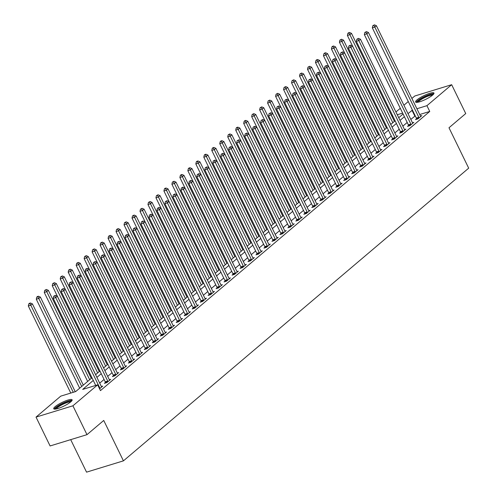 <?xml version="1.0" encoding="UTF-8"?>
<svg xmlns="http://www.w3.org/2000/svg" width="497" height="497" viewBox="0 0 497 497"><rect width="100%" height="100%" fill="white"/><g stroke="black" fill="none" stroke-linecap="round" stroke-linejoin="round"><path stroke-width="0.75" d="M432.545 95.144A10.226 2.05 154 0 1 422.612 100.736A10.226 2.05 154 0 1 415.579 102.009A10.226 2.05 154 0 1 416.989 99.909A10.226 2.05 154 0 1 426.923 94.318A10.226 2.05 154 0 1 433.956 93.045A10.226 2.05 154 0 1 432.545 95.144M70.698 401.905A10.226 2.05 154 0 1 60.764 407.49A10.226 2.05 154 0 1 53.738 408.764A10.226 2.05 154 0 1 55.148 406.664A10.226 2.05 154 0 1 65.082 401.079A10.226 2.05 154 0 1 72.115 399.805A10.226 2.05 154 0 1 70.698 401.905M70.698 439.646L86.553 472.15L123.436 460.849L468.69 168.16L448.99 127.766L465.739 113.564L451.667 84.707L426.935 105.675L416.902 108.75M123.436 460.849L103.736 420.456L86.987 434.658L50.098 445.958L36.026 417.101L60.752 396.14L75.706 391.555L91.976 377.77M391.617 115.639L392.313 115.055M395.935 111.987L400.29 108.296M403.912 105.221L408.267 101.531M411.889 98.462L414.778 96.008L451.667 84.707M93.274 380.441L82.688 389.418L97.642 384.84L100.456 390.611L429.75 111.446L419.716 114.515M415.262 115.882L410.82 119.398M407.198 122.467L402.843 126.157M399.221 129.226L394.866 132.923M391.245 135.992L386.89 139.682M383.268 142.757L378.913 146.447M375.291 149.516L370.936 153.206M367.314 156.282L362.959 159.972M359.337 163.041L354.982 166.737M351.36 169.806L347.005 173.496M343.384 176.565L339.029 180.262M335.407 183.331L331.052 187.021M327.43 190.096L323.075 193.787M319.453 196.855L315.098 200.546M311.476 203.621L307.121 207.311M303.499 210.38L299.144 214.077M295.522 217.146L291.167 220.836M287.546 223.905L283.191 227.601M279.569 230.67L275.214 234.36M271.592 237.436L267.237 241.126M263.609 244.195L259.254 247.885M255.632 250.96L251.277 254.65M247.655 257.719L243.3 261.416M239.678 264.485L235.323 268.175M231.701 271.244L227.346 274.94M223.725 278.009L219.37 281.7M215.748 284.775L211.393 288.465M207.771 291.534L203.416 295.224M199.794 298.299L195.439 301.99M191.817 305.059L187.462 308.755M183.84 311.824L179.485 315.514M175.863 318.583L171.508 322.28M167.887 325.349L163.532 329.039M159.91 332.114L155.555 335.804M151.933 338.873L147.578 342.563M143.956 345.639L139.601 349.329M135.979 352.398L131.624 356.094M128.002 359.163L123.647 362.853M120.025 365.922L115.671 369.619M112.049 372.688L107.694 376.378M104.072 379.453L99.717 383.144M99.574 388.797L102.742 386.107L101.369 386.529M105.432 382.479L104.395 383.355L106.886 382.591L110.719 379.348L109.346 379.77M113.409 375.713L112.372 376.596L114.863 375.831L118.696 372.582L117.323 373.005M121.386 368.954L120.349 369.83L122.84 369.066L126.673 365.823L125.3 366.239M129.363 362.189L128.325 363.071L130.817 362.307L134.65 359.058L133.277 359.48M137.34 355.423L136.302 356.306L138.8 355.541L142.627 352.298L141.254 352.715M145.317 348.664L144.279 349.54L146.777 348.782L150.603 345.533L149.23 345.955M153.3 341.899L152.256 342.781L154.753 342.017L158.58 338.774L157.207 339.19M161.276 335.14L160.233 336.015L162.73 335.251L166.557 332.008L165.184 332.431M169.253 328.374L168.216 329.256L170.707 328.492L174.534 325.243L173.161 325.665M177.23 321.615L176.193 322.491L178.684 321.727L182.511 318.484L181.138 318.9M185.207 314.849L184.17 315.732L186.661 314.968L190.488 311.718L189.115 312.141M193.184 308.084L192.146 308.966L194.638 308.202L198.465 304.959L197.092 305.375M201.161 301.325L200.123 302.201L202.614 301.443L206.441 298.194L205.068 298.616M209.138 294.559L208.1 295.442L210.591 294.678L214.418 291.435L213.045 291.851M217.114 287.8L216.077 288.676L218.568 287.912L222.395 284.669L221.022 285.092M225.091 281.035L224.054 281.917L226.545 281.153L230.372 277.904L228.999 278.326M233.068 274.276L232.031 275.152L234.522 274.387L238.349 271.145L236.976 271.561M241.045 267.51L240.008 268.392L242.499 267.628L246.326 264.379L244.959 264.802M249.022 260.745L247.984 261.627L250.476 260.863L254.309 257.62L252.936 258.036M256.999 253.986L255.961 254.862L258.452 254.104L262.286 250.855L260.913 251.277M264.976 247.22L263.938 248.102L266.429 247.338L270.262 244.095L268.889 244.512M272.952 240.461L271.915 241.337L274.406 240.573L278.239 237.33L276.866 237.752M280.929 233.696L279.892 234.578L282.383 233.814L286.216 230.565L284.843 230.987M288.906 226.936L287.869 227.812L290.36 227.048L294.193 223.805L292.82 224.222M296.883 220.171L295.845 221.053L298.337 220.289L302.17 217.04L300.797 217.462M304.86 213.406L303.822 214.288L306.314 213.524L310.147 210.281L308.774 210.697M312.837 206.646L311.799 207.522L314.297 206.764L318.123 203.515L316.751 203.938M320.813 199.881L319.776 200.763L322.273 199.999L326.1 196.756L324.727 197.172M328.797 193.122L327.753 193.998L330.25 193.234L334.077 189.991L332.704 190.413M336.773 186.356L335.73 187.239L338.227 186.474L342.054 183.225L340.681 183.648M344.75 179.597L343.713 180.473L346.204 179.709L350.031 176.466L348.658 176.882M352.727 172.832L351.69 173.714L354.181 172.95L358.008 169.701L356.635 170.123M360.704 166.066L359.666 166.949L362.158 166.184L365.985 162.941L364.612 163.358M368.681 159.307L367.643 160.189L370.135 159.425L373.961 156.176L372.588 156.598M376.658 152.542L375.62 153.424L378.111 152.66L381.938 149.417L380.565 149.833M384.635 145.783L383.597 146.658L386.088 145.894L389.915 142.651L388.542 143.074M392.611 139.017L391.574 139.899L394.065 139.135L397.892 135.886L396.519 136.308M400.588 132.258L399.551 133.134L402.042 132.37L405.869 129.127L404.496 129.549M408.565 125.492L407.528 126.375L410.019 125.611L413.846 122.361L412.473 122.784M416.542 118.727L415.504 119.609L417.996 118.845L421.823 115.602L420.456 116.018M86.987 434.658L72.91 405.807L36.026 417.101M429.75 111.446L426.935 105.675M97.642 384.84L72.91 405.807M412.448 110.11L408.006 113.627M404.384 116.696L400.029 120.386M396.407 123.461L392.052 127.151M388.43 130.22L384.075 133.91M380.453 136.986L376.099 140.676M372.477 143.745L368.122 147.441M364.5 150.51L360.145 154.2M356.523 157.269L352.168 160.966M348.546 164.035L344.191 167.725M340.569 170.8L336.214 174.49M332.592 177.559L328.237 181.25M324.616 184.325L320.261 188.015M316.639 191.084L312.284 194.781M308.662 197.849L304.307 201.54M300.685 204.609L296.33 208.305M292.708 211.374L288.353 215.064M284.731 218.14L280.376 221.83M276.754 224.899L272.399 228.589M268.771 231.664L264.416 235.354M260.795 238.423L256.44 242.12M252.818 245.189L248.463 248.879M244.841 251.948L240.486 255.644M236.864 258.713L232.509 262.404M228.887 265.479L224.532 269.169M220.91 272.238L216.555 275.928M212.933 279.003L208.578 282.694M204.957 285.763L200.602 289.459M196.98 292.528L192.625 296.218M189.003 299.287L184.648 302.984M181.026 306.053L176.671 309.743M173.049 312.812L168.694 316.508M165.072 319.577L160.717 323.267M157.095 326.343L152.741 330.033M149.119 333.102L144.764 336.792M141.142 339.867L136.787 343.557M133.165 346.626L128.81 350.323M125.188 353.392L120.833 357.082M117.211 360.151L112.856 363.847M109.234 366.916L104.879 370.607M101.258 373.682L96.903 377.372M402.638 113.117L397.283 114.757M392.829 116.124L391.984 116.379M95.598 374.701L99.953 371.004M103.575 367.935L107.93 364.245M111.552 361.17L115.907 357.48M119.528 354.411L123.883 350.72M127.505 347.645L131.86 343.955M135.482 340.886L139.837 337.19M143.459 334.121L147.814 330.43M151.436 327.361L155.791 323.665M159.413 320.596L163.768 316.906M167.39 313.831L171.745 310.14M175.366 307.071L179.721 303.381M183.343 300.306L187.698 296.616M191.32 293.547L195.675 289.85M199.297 286.781L203.652 283.091M207.274 280.022L211.629 276.326M215.251 273.257L219.606 269.567M223.228 266.491L227.583 262.801M231.204 259.732L235.559 256.042M239.181 252.967L243.536 249.277M247.164 246.208L251.519 242.511M255.141 239.442L259.496 235.752M263.118 232.683L267.473 228.987M271.095 225.918L275.45 222.227M279.072 219.158L283.427 215.462M287.049 212.393L291.404 208.703M295.025 205.628L299.38 201.937M303.002 198.868L307.357 195.172M310.979 192.103L315.334 188.413M318.956 185.344L323.311 181.647M326.933 178.578L331.288 174.888M334.91 171.819L339.265 168.123M342.887 165.054L347.241 161.363M350.863 158.288L355.218 154.598M358.84 151.529L363.195 147.839M366.817 144.764L371.172 141.073M374.794 138.004L379.149 134.308M382.771 131.239L387.126 127.549M390.748 124.48L395.103 120.783M398.724 117.714L403.079 114.024M414.796 116.025L411.982 110.253M99.947 388.474L99.909 388.3A1.311 0.795 73 0 0 99.748 387.834L55.726 297.579L57.323 296.224L101.345 386.48A1.311 0.795 73 0 0 101.599 386.871L101.705 386.989M95.71 385.43L53.235 298.343L55.726 297.579L54.726 295.901L55.366 295.361L53.726 296.206L54.726 295.901M53.726 296.206L53.235 298.343M57.323 296.224L55.366 295.361M75.24 391.698L32.398 303.86L30.802 305.214L28.31 305.978L70.785 393.065M29.801 303.537L30.441 302.996L29.441 303.3L28.807 303.841L29.801 303.537L30.802 305.214L73.283 392.301M30.441 302.996L32.398 303.86M28.31 305.978L28.807 303.841M107.924 381.715L107.886 381.541A1.311 0.795 73 0 0 107.725 381.069L63.703 290.813L65.3 289.465L109.321 379.714A1.311 0.795 73 0 0 109.576 380.106L109.682 380.23M105.55 383.001L105.395 382.305A1.311 0.795 73 0 0 105.234 381.833L61.212 291.577L63.703 290.813L62.703 289.136L63.343 288.595L61.709 289.44L62.703 289.136M61.709 289.44L61.212 291.577M65.3 289.465L63.343 288.595M115.9 374.949L115.863 374.775A1.311 0.795 73 0 0 115.702 374.309L71.68 284.054L73.276 282.7L117.298 372.955A1.311 0.795 73 0 0 117.553 373.346L117.659 373.464M113.527 376.241L113.372 375.539A1.311 0.795 73 0 0 113.21 375.067L69.189 284.818L71.68 284.054L70.68 282.377L71.319 281.836L69.686 282.681L70.68 282.377M69.686 282.681L69.189 284.818M73.276 282.7L71.319 281.836M123.883 368.19L123.84 368.016A1.311 0.795 73 0 0 123.678 367.544L79.657 277.289L81.253 275.934L125.275 366.19A1.311 0.795 73 0 0 125.53 366.581L125.635 366.699M121.504 369.476L121.349 368.78A1.311 0.795 73 0 0 121.187 368.308L77.165 278.053L79.657 277.289L78.656 275.611L79.296 275.071L77.662 275.916L78.656 275.611M77.662 275.916L77.165 278.053M81.253 275.934L79.296 275.071M83.303 385.119L40.375 297.094L38.778 298.448L36.287 299.213L79.682 388.188M37.778 296.771L38.418 296.231L37.418 296.535L36.784 297.076L37.778 296.771L38.778 298.448L81.713 386.467M38.418 296.231L40.375 297.094M36.287 299.213L36.784 297.076M91.28 378.354L48.352 290.335L46.755 291.689L44.264 292.447L87.658 381.423M45.755 290.012L46.395 289.465L44.761 290.316L45.755 290.012L46.755 291.689L89.69 379.708M46.395 289.465L48.352 290.335M44.264 292.447L44.761 290.316M99.263 371.594L56.329 283.57L54.732 284.924L52.241 285.688L95.635 374.663M53.732 283.247L54.372 282.706L52.738 283.551L53.732 283.247L54.732 284.924L97.667 372.943M54.372 282.706L56.329 283.57M52.241 285.688L52.738 283.551M131.86 361.425L131.817 361.251A1.311 0.795 73 0 0 131.655 360.779L87.634 270.53L89.23 269.175L133.252 359.43A1.311 0.795 73 0 0 133.507 359.822L133.612 359.94M129.481 362.717L129.326 362.015A1.311 0.795 73 0 0 129.164 361.543L85.142 271.287L87.634 270.53L86.633 268.852L87.273 268.312L85.639 269.157L86.633 268.852M85.639 269.157L85.142 271.287M89.23 269.175L87.273 268.312M107.24 364.829L64.306 276.81L62.709 278.158L60.218 278.923L103.618 367.898M61.709 276.481L62.349 275.941L60.715 276.792L61.709 276.481L62.709 278.158L105.644 366.183M62.349 275.941L64.306 276.81M60.218 278.923L60.715 276.792M55.422 409.087A8.847 1.777 154 0 1 61.106 404.378A8.847 1.777 154 0 1 70.468 401.017A8.847 1.777 154 0 1 71.326 401.327M70.649 401.949A8.194 1.64 -26 0 0 70.226 401.905A8.194 1.64 -26 0 0 62.405 404.57A8.194 1.64 -26 0 0 56.329 408.932M72.028 400.445A10.157 2.038 -26 0 0 71.518 400.396A10.157 2.038 -26 0 0 61.852 403.688A10.157 2.038 -26 0 0 54.297 409.093M417.263 102.326A8.847 1.777 154 0 1 418.486 100.512A8.847 1.777 154 0 1 427.085 95.672A8.847 1.777 154 0 1 433.167 94.573M432.489 95.188A8.194 1.64 -26 0 0 426.37 96.816A8.194 1.64 -26 0 0 419.269 100.934A8.194 1.64 -26 0 0 418.17 102.177M433.869 93.691A10.157 2.038 -26 0 0 426.271 95.722A10.157 2.038 -26 0 0 417.492 100.816A10.157 2.038 -26 0 0 416.138 102.339M139.837 354.659L139.794 354.491A1.311 0.795 73 0 0 139.632 354.019L95.61 263.764L97.207 262.41L141.229 352.665A1.311 0.795 73 0 0 141.483 353.056L141.589 353.174M137.458 355.951L137.302 355.249A1.311 0.795 73 0 0 137.141 354.783L93.119 264.528L95.61 263.764L94.61 262.087L95.25 261.546L93.616 262.391L94.61 262.087M93.616 262.391L93.119 264.528M97.207 262.41L95.25 261.546M115.217 358.064L72.282 270.045L70.686 271.399L68.195 272.163L111.595 361.139M69.686 269.722L70.326 269.181L68.692 270.026L69.686 269.722L70.686 271.399L113.62 359.418M70.326 269.181L72.282 270.045M68.195 272.163L68.692 270.026M147.814 347.9L147.771 347.726A1.311 0.795 73 0 0 147.609 347.254L103.587 256.999L105.184 255.651L149.206 345.906A1.311 0.795 73 0 0 149.46 346.297L149.566 346.415M145.435 349.186L145.279 348.49A1.311 0.795 73 0 0 145.118 348.018L101.096 257.763L103.587 256.999L102.587 255.321L103.227 254.781L101.593 255.632L102.587 255.321M101.593 255.632L101.096 257.763M105.184 255.651L103.227 254.781M123.194 351.304L80.259 263.286L78.669 264.634L76.171 265.398L119.572 354.373M77.662 262.956L78.302 262.416L76.668 263.261L77.662 262.956L78.669 264.634L121.597 352.659M78.302 262.416L80.259 263.286M76.171 265.398L76.668 263.261M155.791 341.135L155.747 340.961A1.311 0.795 73 0 0 155.586 340.495L111.564 250.239L113.161 248.885L157.182 339.14A1.311 0.795 73 0 0 157.437 339.532L157.543 339.65M153.411 342.427L153.256 341.725A1.311 0.795 73 0 0 153.095 341.259L109.073 251.004L111.564 250.239L110.564 248.562L111.204 248.022L109.57 248.867L110.564 248.562M109.57 248.867L109.073 251.004M113.161 248.885L111.204 248.022M131.171 344.539L88.236 256.52L86.646 257.875L84.148 258.639L127.549 347.614M85.639 256.197L86.279 255.657L84.645 256.502L85.639 256.197L86.646 257.875L129.574 345.893M86.279 255.657L88.236 256.52M84.148 258.639L84.645 256.502M163.768 334.375L163.73 334.201A1.311 0.795 73 0 0 163.563 333.729L119.541 243.474L121.138 242.126L165.159 332.375A1.311 0.795 73 0 0 165.414 332.773L165.52 332.891M161.388 335.661L161.233 334.966A1.311 0.795 73 0 0 161.071 334.493L117.05 244.238L119.541 243.474L118.541 241.797L119.181 241.256L117.547 242.101L118.541 241.797M117.547 242.101L117.05 244.238M121.138 242.126L119.181 241.256M139.148 337.78L96.213 249.755L94.623 251.109L92.125 251.873L135.526 340.849M93.622 249.432L94.256 248.891L92.622 249.736L93.622 249.432L94.623 251.109L137.551 339.128M94.256 248.891L96.213 249.755M92.125 251.873L92.622 249.736M171.745 327.61L171.707 327.436A1.311 0.795 73 0 0 171.54 326.97L127.518 236.715L129.114 235.361L173.136 325.616A1.311 0.795 73 0 0 173.391 326.007L173.496 326.125M169.371 328.902L169.21 328.2A1.311 0.795 73 0 0 169.048 327.728L125.027 237.479L127.518 236.715L126.518 235.038L127.157 234.497L125.524 235.342L126.518 235.038M125.524 235.342L125.027 237.479M129.114 235.361L127.157 234.497M147.124 331.014L104.19 242.996L102.599 244.35L100.102 245.108L143.503 334.083M101.599 242.673L102.233 242.126L100.599 242.977L101.599 242.673L102.599 244.35L145.528 332.369M102.233 242.126L104.19 242.996M100.102 245.108L100.599 242.977M179.721 320.851L179.684 320.677A1.311 0.795 73 0 0 179.516 320.205L135.495 229.949L137.091 228.595L181.113 318.85A1.311 0.795 73 0 0 181.368 319.242L181.473 319.36M177.348 322.137L177.187 321.441A1.311 0.795 73 0 0 177.025 320.969L133.003 230.714L135.495 229.949L134.494 228.272L135.134 227.732L133.5 228.577L134.494 228.272M133.5 228.577L133.003 230.714M137.091 228.595L135.134 227.732M155.101 324.255L112.173 236.23L110.576 237.585L108.085 238.349L151.479 327.324M109.576 235.907L110.21 235.367L108.576 236.212L109.576 235.907L110.576 237.585L153.505 325.603M110.21 235.367L112.173 236.23M108.085 238.349L108.576 236.212M187.698 314.085L187.661 313.911A1.311 0.795 73 0 0 187.493 313.439L143.478 223.19L145.068 221.836L189.09 312.091A1.311 0.795 73 0 0 189.345 312.483L189.45 312.601M185.325 315.378L185.164 314.676A1.311 0.795 73 0 0 185.002 314.203L140.98 223.948L143.478 223.19L142.471 221.513L143.111 220.972L141.477 221.817L142.471 221.513M141.477 221.817L140.98 223.948M145.068 221.836L143.111 220.972M163.078 317.49L120.15 229.471L118.553 230.819L116.062 231.583L159.456 320.559M117.553 229.142L118.187 228.601L116.553 229.452L117.553 229.142L118.553 230.819L161.482 318.844M118.187 228.601L120.15 229.471M116.062 231.583L116.553 229.452M195.675 307.326L195.638 307.152A1.311 0.795 73 0 0 195.47 306.68L151.455 216.425L153.045 215.071L197.067 305.326A1.311 0.795 73 0 0 197.321 305.717L197.427 305.835M193.302 308.612L193.147 307.91A1.311 0.795 73 0 0 192.979 307.444L148.957 217.189L151.455 216.425L150.448 214.747L151.088 214.207L149.454 215.052L150.448 214.747M149.454 215.052L148.957 217.189M153.045 215.071L151.088 214.207M171.055 310.724L128.127 222.706L126.53 224.06L124.039 224.824L167.433 313.8M125.53 222.383L126.163 221.842L124.53 222.687L125.53 222.383L126.53 224.06L169.458 312.079M126.163 221.842L128.127 222.706M124.039 224.824L124.53 222.687M203.652 300.561L203.615 300.387A1.311 0.795 73 0 0 203.447 299.915L159.431 209.659L161.022 208.311L205.044 298.567A1.311 0.795 73 0 0 205.298 298.958L205.404 299.076M201.279 301.853L201.123 301.151A1.311 0.795 73 0 0 200.956 300.679L156.934 210.424L159.431 209.659L158.431 207.982L159.065 207.442L157.431 208.293L158.431 207.982M157.431 208.293L156.934 210.424M161.022 208.311L159.065 207.442M179.032 303.965L136.103 215.947L134.507 217.295L132.016 218.059L175.41 307.034M133.507 215.617L134.14 215.077L132.506 215.922L133.507 215.617L134.507 217.295L177.435 305.32M134.14 215.077L136.103 215.947M132.016 218.059L132.506 215.922M211.629 293.795L211.592 293.621A1.311 0.795 73 0 0 211.424 293.155L167.408 202.9L168.999 201.546L213.02 291.801A1.311 0.795 73 0 0 213.275 292.193L213.381 292.311M209.256 295.088L209.1 294.386A1.311 0.795 73 0 0 208.933 293.92L164.917 203.664L167.408 202.9L166.408 201.223L167.042 200.682L165.408 201.527L166.408 201.223M165.408 201.527L164.917 203.664M168.999 201.546L167.042 200.682M187.009 297.2L144.08 209.181L142.484 210.535L139.992 211.3L183.387 300.275M141.483 208.858L142.123 208.318L140.483 209.162L141.483 208.858L142.484 210.535L185.412 298.554M142.123 208.318L144.08 209.181M139.992 211.3L140.483 209.162M219.606 287.036L219.568 286.862A1.311 0.795 73 0 0 219.401 286.39L175.385 196.135L176.982 194.787L220.997 285.036A1.311 0.795 73 0 0 221.258 285.433L221.358 285.551M217.232 288.322L217.077 287.626A1.311 0.795 73 0 0 216.909 287.154L172.894 196.899L175.385 196.135L174.385 194.457L175.019 193.917L173.385 194.762L174.385 194.457M173.385 194.762L172.894 196.899M176.982 194.787L175.019 193.917M194.986 290.441L152.057 202.416L150.461 203.77L147.969 204.534L191.364 293.51M149.46 202.093L150.1 201.552L148.46 202.397L149.46 202.093L150.461 203.77L193.389 291.789M150.1 201.552L152.057 202.416M147.969 204.534L148.46 202.397M227.583 280.271L227.545 280.097A1.311 0.795 73 0 0 227.377 279.631L183.362 189.376L184.959 188.021L228.974 278.277A1.311 0.795 73 0 0 229.235 278.668L229.334 278.786M225.209 281.563L225.054 280.861A1.311 0.795 73 0 0 224.886 280.389L180.871 190.14L183.362 189.376L182.362 187.698L182.995 187.158L181.362 188.003L182.362 187.698M181.362 188.003L180.871 190.14M184.959 188.021L182.995 187.158M202.962 283.675L160.034 195.656L158.437 197.011L155.946 197.769L199.34 286.744M157.437 195.333L158.077 194.793L156.437 195.638L157.437 195.333L158.437 197.011L201.366 285.029M158.077 194.793L160.034 195.656M155.946 197.769L156.437 195.638M235.559 273.512L235.522 273.338A1.311 0.795 73 0 0 235.361 272.865L191.339 182.61L192.935 181.256L236.951 271.511A1.311 0.795 73 0 0 237.212 271.902L237.311 272.021M233.186 274.798L233.031 274.102A1.311 0.795 73 0 0 232.863 273.63L188.848 183.374L191.339 182.61L190.339 180.933L190.972 180.392L189.338 181.237L190.339 180.933M189.338 181.237L188.848 183.374M192.935 181.256L190.972 180.392M210.939 276.916L168.011 188.891L166.414 190.245L163.923 191.01L207.317 279.985M165.414 188.568L166.054 188.028L165.054 188.332L164.414 188.872L165.414 188.568L166.414 190.245L209.343 278.264M166.054 188.028L168.011 188.891M163.923 191.01L164.414 188.872M243.536 266.746L243.499 266.572A1.311 0.795 73 0 0 243.337 266.1L199.316 175.851L200.912 174.497L244.928 264.752A1.311 0.795 73 0 0 245.189 265.143L245.288 265.261M241.163 268.038L241.008 267.336A1.311 0.795 73 0 0 240.84 266.864L196.824 176.609L199.316 175.851L198.315 174.174L198.949 173.633L197.315 174.478L198.315 174.174M197.315 174.478L196.824 176.609M200.912 174.497L198.949 173.633M218.916 270.151L175.988 182.132L174.391 183.48L171.9 184.244L215.294 273.22M173.391 181.803L174.031 181.262L172.391 182.113L173.391 181.803L174.391 183.48L217.319 271.505M174.031 181.262L175.988 182.132M171.9 184.244L172.391 182.113M251.513 259.987L251.476 259.813A1.311 0.795 73 0 0 251.314 259.341L207.292 169.086L208.889 167.731L252.905 257.986A1.311 0.795 73 0 0 253.166 258.378L253.265 258.496M249.14 261.273L248.985 260.571A1.311 0.795 73 0 0 248.817 260.105L204.801 169.85L207.292 169.086L206.292 167.408L206.932 166.868L205.292 167.713L206.292 167.408M205.292 167.713L204.801 169.85M208.889 167.731L206.932 166.868M226.893 263.385L183.965 175.366L182.368 176.721L179.877 177.485L223.271 266.46M181.368 175.043L182.008 174.503L181.007 174.807L180.374 175.348L181.368 175.043L182.368 176.721L225.296 264.739M182.008 174.503L183.965 175.366M179.877 177.485L180.374 175.348M259.49 253.221L259.453 253.048A1.311 0.795 73 0 0 259.291 252.575L215.269 162.32L216.866 160.972L260.882 251.227A1.311 0.795 73 0 0 261.142 251.619L261.242 251.737M257.117 254.514L256.961 253.812A1.311 0.795 73 0 0 256.794 253.34L212.778 163.084L215.269 162.32L214.269 160.643L214.909 160.102L213.269 160.953L214.269 160.643M213.269 160.953L212.778 163.084M216.866 160.972L214.909 160.102M234.87 256.626L191.941 168.607L190.345 169.955L187.854 170.72L231.248 259.695M189.345 168.278L189.984 167.737L188.984 168.042L188.351 168.582L189.345 168.278L190.345 169.955L233.273 257.98M189.984 167.737L191.941 168.607M187.854 170.72L188.351 168.582M267.467 246.456L267.429 246.282A1.311 0.795 73 0 0 267.268 245.816L223.246 155.561L224.843 154.207L268.865 244.462A1.311 0.795 73 0 0 269.119 244.853L269.219 244.971M265.094 247.748L264.938 247.046A1.311 0.795 73 0 0 264.777 246.58L220.755 156.325L223.246 155.561L222.246 153.884L222.886 153.343L221.246 154.188L222.246 153.884M221.246 154.188L220.755 156.325M224.843 154.207L222.886 153.343M242.847 249.861L199.918 161.842L198.322 163.196L195.83 163.96L239.225 252.936M197.321 161.519L197.961 160.978L196.961 161.283L196.327 161.823L197.321 161.519L198.322 163.196L241.256 251.215M197.961 160.978L199.918 161.842M195.83 163.96L196.327 161.823M275.444 239.697L275.406 239.523A1.311 0.795 73 0 0 275.245 239.051L231.223 148.796L232.82 147.447L276.841 237.696A1.311 0.795 73 0 0 277.096 238.094L277.202 238.212M273.07 240.983L272.915 240.287A1.311 0.795 73 0 0 272.754 239.815L228.732 149.56L231.223 148.796L230.223 147.118L230.863 146.578L229.223 147.429L230.223 147.118M229.223 147.429L228.732 149.56M232.82 147.447L230.863 146.578M250.823 243.101L207.895 155.076L206.298 156.431L203.807 157.195L247.202 246.17M205.298 154.753L205.938 154.213L204.938 154.517L204.304 155.058L205.298 154.753L206.298 156.431L249.233 244.449M205.938 154.213L207.895 155.076M203.807 157.195L204.304 155.058M283.42 232.931L283.383 232.758A1.311 0.795 73 0 0 283.222 232.292L239.2 142.036L240.797 140.682L284.818 230.937A1.311 0.795 73 0 0 285.073 231.329L285.179 231.447M281.047 234.224L280.892 233.522A1.311 0.795 73 0 0 280.73 233.05L236.709 142.801L239.2 142.036L238.2 140.359L238.84 139.819L237.206 140.663L238.2 140.359M237.206 140.663L236.709 142.801M240.797 140.682L238.84 139.819M258.8 236.336L215.872 148.317L214.275 149.672L211.784 150.429L255.178 239.405M213.275 147.994L213.915 147.454L212.915 147.758L212.281 148.299L213.275 147.994L214.275 149.672L257.21 237.69M213.915 147.454L215.872 148.317M211.784 150.429L212.281 148.299M291.397 226.172L291.36 225.998A1.311 0.795 73 0 0 291.199 225.526L247.177 135.271L248.773 133.917L292.795 224.172A1.311 0.795 73 0 0 293.05 224.563L293.155 224.681M289.024 227.458L288.869 226.762A1.311 0.795 73 0 0 288.707 226.29L244.686 136.035L247.177 135.271L246.177 133.594L246.816 133.053L245.183 133.898L246.177 133.594M245.183 133.898L244.686 136.035M248.773 133.917L246.816 133.053M266.777 229.577L223.849 141.552L222.252 142.906L219.761 143.67L263.155 232.646M221.252 141.229L221.892 140.688L220.892 140.993L220.258 141.533L221.252 141.229L222.252 142.906L265.187 230.925M221.892 140.688L223.849 141.552M219.761 143.67L220.258 141.533M299.38 219.407L299.337 219.233A1.311 0.795 73 0 0 299.175 218.761L255.154 128.512L256.75 127.157L300.772 217.413A1.311 0.795 73 0 0 301.027 217.804L301.132 217.922M297.001 220.699L296.846 219.997A1.311 0.795 73 0 0 296.684 219.525L252.662 129.27L255.154 128.512L254.153 126.834L254.793 126.294L253.159 127.139L254.153 126.834M253.159 127.139L252.662 129.27M256.75 127.157L254.793 126.294M274.76 222.811L231.826 134.793L230.229 136.141L227.738 136.905L271.132 225.88M229.229 134.463L229.869 133.923L228.235 134.774L229.229 134.463L230.229 136.141L273.164 224.166M229.869 133.923L231.826 134.793M227.738 136.905L228.235 134.774M307.357 212.648L307.314 212.474A1.311 0.795 73 0 0 307.152 212.002L263.13 121.746L264.727 120.392L308.749 210.647A1.311 0.795 73 0 0 309.004 211.039L309.109 211.157M304.978 213.934L304.823 213.232A1.311 0.795 73 0 0 304.661 212.766L260.639 122.51L263.13 121.746L262.13 120.069L262.77 119.528L261.136 120.373L262.13 120.069M261.136 120.373L260.639 122.51M264.727 120.392L262.77 119.528M282.737 216.046L239.802 128.027L238.206 129.382L235.715 130.146L279.115 219.121M237.206 127.704L237.846 127.164L236.852 127.468L236.212 128.009L237.206 127.704L238.206 129.382L281.14 217.4M237.846 127.164L239.802 128.027M235.715 130.146L236.212 128.009M315.334 205.882L315.291 205.708A1.311 0.795 73 0 0 315.129 205.236L271.107 114.981L272.704 113.633L316.726 203.888A1.311 0.795 73 0 0 316.98 204.279L317.086 204.397M312.955 207.174L312.799 206.472A1.311 0.795 73 0 0 312.638 206L268.616 115.745L271.107 114.981L270.107 113.304L270.747 112.763L269.113 113.614L270.107 113.304M269.113 113.614L268.616 115.745M272.704 113.633L270.747 112.763M290.714 209.287L247.779 121.268L246.183 122.616L243.692 123.38L287.092 212.356M245.183 120.939L245.822 120.398L244.828 120.703L244.189 121.243L245.183 120.939L246.183 122.616L289.117 210.641M245.822 120.398L247.779 121.268M243.692 123.38L244.189 121.243M323.311 199.117L323.267 198.943A1.311 0.795 73 0 0 323.106 198.477L279.084 108.222L280.681 106.867L324.703 197.123A1.311 0.795 73 0 0 324.957 197.514L325.063 197.632M320.932 200.409L320.776 199.707A1.311 0.795 73 0 0 320.615 199.241L276.593 108.986L279.084 108.222L278.084 106.544L278.724 106.004L277.09 106.849L278.084 106.544M277.09 106.849L276.593 108.986M280.681 106.867L278.724 106.004M298.691 202.521L255.756 114.503L254.166 115.857L251.668 116.621L295.069 205.596M253.159 114.18L253.799 113.639L252.165 114.484L253.159 114.18L254.166 115.857L297.094 203.876M253.799 113.639L255.756 114.503M251.668 116.621L252.165 114.484M331.288 192.358L331.244 192.184A1.311 0.795 73 0 0 331.083 191.712L287.061 101.456L288.658 100.108L332.679 190.357A1.311 0.795 73 0 0 332.934 190.755L333.04 190.873M328.908 193.644L328.753 192.948A1.311 0.795 73 0 0 328.592 192.476L284.57 102.22L287.061 101.456L286.061 99.779L286.701 99.238L285.067 100.09L286.061 99.779M285.067 100.09L284.57 102.22M288.658 100.108L286.701 99.238M306.668 195.762L263.733 107.737L262.143 109.091L259.645 109.856L303.046 198.831M261.136 107.414L261.776 106.874L260.142 107.719L261.136 107.414L262.143 109.091L305.071 197.11M261.776 106.874L263.733 107.737M259.645 109.856L260.142 107.719M339.265 185.592L339.227 185.418A1.311 0.795 73 0 0 339.06 184.952L295.038 94.697L296.634 93.343L340.656 183.598A1.311 0.795 73 0 0 340.911 183.989L341.017 184.107M336.885 186.884L336.73 186.182A1.311 0.795 73 0 0 336.568 185.71L292.547 95.461L295.038 94.697L294.038 93.02L294.678 92.479L293.044 93.324L294.038 93.02M293.044 93.324L292.547 95.461M296.634 93.343L294.678 92.479M314.644 188.997L271.71 100.978L270.12 102.332L267.622 103.09L311.023 192.066M269.119 100.655L269.753 100.114L268.119 100.959L269.119 100.655L270.12 102.332L313.048 190.351M269.753 100.114L271.71 100.978M267.622 103.09L268.119 100.959M347.241 178.833L347.204 178.659A1.311 0.795 73 0 0 347.036 178.187L303.015 87.932L304.611 86.577L348.633 176.833A1.311 0.795 73 0 0 348.888 177.224L348.993 177.342M344.868 180.119L344.707 179.423A1.311 0.795 73 0 0 344.545 178.951L300.523 88.696L303.015 87.932L302.014 86.254L302.654 85.714L301.02 86.559L302.014 86.254M301.02 86.559L300.523 88.696M304.611 86.577L302.654 85.714M322.621 182.237L279.687 94.213L278.096 95.567L275.599 96.331L318.999 185.306M277.096 93.89L277.73 93.349L276.096 94.194L277.096 93.89L278.096 95.567L321.025 183.586M277.73 93.349L279.687 94.213M275.599 96.331L276.096 94.194M355.218 172.068L355.181 171.894A1.311 0.795 73 0 0 355.013 171.422L310.998 81.173L312.588 79.818L356.61 170.073A1.311 0.795 73 0 0 356.865 170.465L356.97 170.583M352.845 173.36L352.684 172.658A1.311 0.795 73 0 0 352.522 172.186L308.5 81.93L310.998 81.173L309.991 79.495L310.631 78.955L308.997 79.8L309.991 79.495M308.997 79.8L308.5 81.93M312.588 79.818L310.631 78.955M330.598 175.472L287.67 87.453L286.073 88.801L283.582 89.566L326.976 178.541M285.073 87.124L285.707 86.584L284.073 87.435L285.073 87.124L286.073 88.801L329.002 176.826M285.707 86.584L287.67 87.453M283.582 89.566L284.073 87.435M363.195 165.308L363.158 165.134A1.311 0.795 73 0 0 362.99 164.662L318.975 74.407L320.565 73.053L364.587 163.308A1.311 0.795 73 0 0 364.841 163.699L364.947 163.817M360.822 166.594L360.66 165.892A1.311 0.795 73 0 0 360.499 165.426L316.477 75.171L318.975 74.407L317.968 72.73L318.608 72.189L316.974 73.034L317.968 72.73M316.974 73.034L316.477 75.171M320.565 73.053L318.608 72.189M338.575 168.707L295.647 80.688L294.05 82.042L291.559 82.806L334.953 171.782M293.05 80.365L293.684 79.824L292.05 80.669L293.05 80.365L294.05 82.042L336.978 170.061M293.684 79.824L295.647 80.688M291.559 82.806L292.05 80.669M371.172 158.543L371.135 158.369A1.311 0.795 73 0 0 370.967 157.897L326.951 67.642L328.542 66.294L372.564 156.549A1.311 0.795 73 0 0 372.818 156.94L372.924 157.058M368.799 159.835L368.644 159.133A1.311 0.795 73 0 0 368.476 158.661L324.454 68.406L326.951 67.642L325.945 65.971L326.585 65.424L324.951 66.275L325.945 65.971M324.951 66.275L324.454 68.406M328.542 66.294L326.585 65.424M346.552 161.947L303.624 73.929L302.027 75.277L299.536 76.041L342.93 165.016M301.027 73.599L301.66 73.059L300.026 73.904L301.027 73.599L302.027 75.277L344.955 163.302M301.66 73.059L303.624 73.929M299.536 76.041L300.026 73.904M379.149 151.778L379.112 151.604A1.311 0.795 73 0 0 378.944 151.138L334.928 60.883L336.519 59.528L380.54 149.783A1.311 0.795 73 0 0 380.795 150.175L380.901 150.293M376.776 153.07L376.62 152.368A1.311 0.795 73 0 0 376.453 151.902L332.431 61.647L334.928 60.883L333.928 59.205L334.562 58.665L332.928 59.51L333.928 59.205M332.928 59.51L332.431 61.647M336.519 59.528L334.562 58.665M354.529 155.182L311.6 67.163L310.004 68.518L307.513 69.282L350.907 158.257M309.004 66.84L309.637 66.3L308.003 67.145L309.004 66.84L310.004 68.518L352.932 156.536M309.637 66.3L311.6 67.163M307.513 69.282L308.003 67.145M387.126 145.018L387.088 144.844A1.311 0.795 73 0 0 386.921 144.372L342.905 54.117L344.496 52.769L388.517 143.018A1.311 0.795 73 0 0 388.772 143.416L388.878 143.534M384.753 146.304L384.597 145.609A1.311 0.795 73 0 0 384.429 145.136L340.414 54.881L342.905 54.117L341.905 52.44L342.539 51.899L340.905 52.75L341.905 52.44M340.905 52.75L340.414 54.881M344.496 52.769L342.539 51.899M362.506 148.423L319.577 60.398L317.981 61.752L315.489 62.516L358.884 151.492M316.98 60.075L317.62 59.534L316.62 59.839L315.98 60.379L316.98 60.075L317.981 61.752L360.909 149.771M317.62 59.534L319.577 60.398M315.489 62.516L315.98 60.379M395.103 138.253L395.065 138.079A1.311 0.795 73 0 0 394.898 137.613L350.882 47.358L352.479 46.004L396.494 136.259A1.311 0.795 73 0 0 396.755 136.65L396.854 136.768M392.729 139.545L392.574 138.843A1.311 0.795 73 0 0 392.406 138.377L348.391 48.122L350.882 47.358L349.882 45.681L350.515 45.14L348.882 45.985L349.882 45.681M348.882 45.985L348.391 48.122M352.479 46.004L350.515 45.14M370.482 141.657L327.554 53.639L325.957 54.993L323.466 55.751L366.861 144.726M324.957 53.316L325.597 52.775L324.597 53.08L323.957 53.62L324.957 53.316L325.957 54.993L368.886 143.012M325.597 52.775L327.554 53.639M323.466 55.751L323.957 53.62M403.079 131.494L403.042 131.32A1.311 0.795 73 0 0 402.874 130.848L358.859 40.592L360.455 39.238L404.471 129.493A1.311 0.795 73 0 0 404.732 129.885L404.831 130.003M400.706 132.78L400.551 132.084A1.311 0.795 73 0 0 400.383 131.612L356.368 41.357L358.859 40.592L357.859 38.915L358.492 38.375L356.858 39.22L357.859 38.915M356.858 39.22L356.368 41.357M360.455 39.238L358.492 38.375M378.459 134.898L335.531 46.873L333.934 48.228L331.443 48.992L374.837 137.967M332.934 46.55L333.574 46.01L332.574 46.314L331.934 46.855L332.934 46.55L333.934 48.228L376.863 136.246M333.574 46.01L335.531 46.873M331.443 48.992L331.934 46.855M411.056 124.728L411.019 124.554A1.311 0.795 73 0 0 410.857 124.082L366.836 33.833L368.432 32.479L412.448 122.734A1.311 0.795 73 0 0 412.709 123.126L412.808 123.244M408.683 126.021L408.528 125.319A1.311 0.795 73 0 0 408.36 124.846L364.344 34.591L366.836 33.833L365.835 32.156L366.469 31.615L364.835 32.46L365.835 32.156M364.835 32.46L364.344 34.591M368.432 32.479L366.469 31.615M386.436 128.133L343.508 40.114L341.911 41.462L339.42 42.226L382.814 131.202M340.911 39.785L341.551 39.244L339.911 40.095L340.911 39.785L341.911 41.462L384.84 129.487M341.551 39.244L343.508 40.114M339.42 42.226L339.911 40.095M419.033 117.969L418.996 117.795A1.311 0.795 73 0 0 418.834 117.323L374.813 27.068L376.409 25.714L420.425 115.969A1.311 0.795 73 0 0 420.686 116.36L420.785 116.478M416.66 119.255L416.505 118.553A1.311 0.795 73 0 0 416.337 118.087L372.321 27.832L374.813 27.068L373.812 25.39L374.446 24.85L372.812 25.695L373.812 25.39M372.812 25.695L372.321 27.832M376.409 25.714L374.446 24.85M394.413 121.367L351.485 33.349L349.888 34.703L347.397 35.467L390.791 124.443M348.888 33.026L349.528 32.485L348.527 32.79L347.894 33.33L348.888 33.026L349.888 34.703L392.816 122.722M349.528 32.485L351.485 33.349M347.397 35.467L347.894 33.33M99.909 388.3L99.406 388.455M99.748 387.834L99.183 388.002M107.886 381.541L105.395 382.305M107.725 381.069L105.234 381.833M115.863 374.775L113.372 375.539M115.702 374.309L113.21 375.067M123.84 368.016L121.349 368.78M123.678 367.544L121.187 368.308M131.817 361.251L129.326 362.015M131.655 360.779L129.164 361.543M139.794 354.491L137.302 355.249M139.632 354.019L137.141 354.783M147.771 347.726L145.279 348.49M147.609 347.254L145.118 348.018M155.747 340.961L153.256 341.725M155.586 340.495L153.095 341.259M163.73 334.201L161.233 334.966M163.563 333.729L161.071 334.493M171.707 327.436L169.21 328.2M171.54 326.97L169.048 327.728M179.684 320.677L177.187 321.441M179.516 320.205L177.025 320.969M187.661 313.911L185.164 314.676M187.493 313.439L185.002 314.203M195.638 307.152L193.147 307.91M195.47 306.68L192.979 307.444M203.615 300.387L201.123 301.151M203.447 299.915L200.956 300.679M211.592 293.621L209.1 294.386M211.424 293.155L208.933 293.92M219.568 286.862L217.077 287.626M219.401 286.39L216.909 287.154M227.545 280.097L225.054 280.861M227.377 279.631L224.886 280.389M235.522 273.338L233.031 274.102M235.361 272.865L232.863 273.63M243.499 266.572L241.008 267.336M243.337 266.1L240.84 266.864M251.476 259.813L248.985 260.571M251.314 259.341L248.817 260.105M259.453 253.048L256.961 253.812M259.291 252.575L256.794 253.34M267.429 246.282L264.938 247.046M267.268 245.816L264.777 246.58M275.406 239.523L272.915 240.287M275.245 239.051L272.754 239.815M283.383 232.758L280.892 233.522M283.222 232.292L280.73 233.05M291.36 225.998L288.869 226.762M291.199 225.526L288.707 226.29M299.337 219.233L296.846 219.997M299.175 218.761L296.684 219.525M307.314 212.474L304.823 213.232M307.152 212.002L304.661 212.766M315.291 205.708L312.799 206.472M315.129 205.236L312.638 206M323.267 198.943L320.776 199.707M323.106 198.477L320.615 199.241M331.244 192.184L328.753 192.948M331.083 191.712L328.592 192.476M339.227 185.418L336.73 186.182M339.06 184.952L336.568 185.71M347.204 178.659L344.707 179.423M347.036 178.187L344.545 178.951M355.181 171.894L352.684 172.658M355.013 171.422L352.522 172.186M363.158 165.134L360.66 165.892M362.99 164.662L360.499 165.426M371.135 158.369L368.644 159.133M370.967 157.897L368.476 158.661M379.112 151.604L376.62 152.368M378.944 151.138L376.453 151.902M387.088 144.844L384.597 145.609M386.921 144.372L384.429 145.136M395.065 138.079L392.574 138.843M394.898 137.613L392.406 138.377M403.042 131.32L400.551 132.084M402.874 130.848L400.383 131.612M411.019 124.554L408.528 125.319M410.857 124.082L408.36 124.846M418.996 117.795L416.505 118.553M418.834 117.323L416.337 118.087"/></g></svg>
